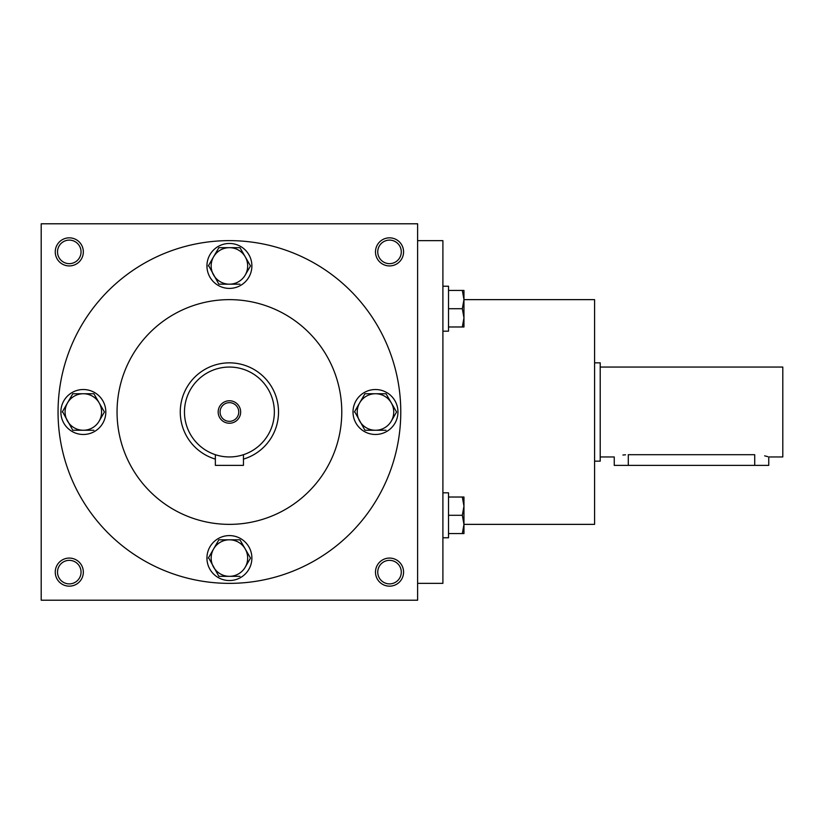 <?xml version="1.0" encoding="UTF-8"?>
<svg xmlns="http://www.w3.org/2000/svg" width="824" height="824" viewBox="0 0 824 824"><rect width="100%" height="100%" fill="white"/><g stroke="black" fill="none" stroke-linecap="round" stroke-linejoin="round"><path stroke-width="1.24" d="M401.288 251.887A11.763 11.763 0 0 1 383.644 262.073A11.763 11.763 0 0 1 383.644 241.69A11.763 11.763 0 0 1 401.288 251.887M403.575 251.887A14.049 14.049 0 0 1 382.501 264.041A14.049 14.049 0 0 1 382.501 239.722A14.049 14.049 0 0 1 403.575 251.887M81.051 251.887A11.763 11.763 0 0 1 63.407 262.073A11.763 11.763 0 0 1 63.407 241.69A11.763 11.763 0 0 1 81.051 251.887M83.337 251.887A14.049 14.049 0 0 1 62.264 264.041A14.049 14.049 0 0 1 62.264 239.722A14.049 14.049 0 0 1 83.337 251.887M401.288 572.114A11.763 11.763 0 0 1 383.644 582.311A11.763 11.763 0 0 1 383.644 561.927A11.763 11.763 0 0 1 401.288 572.114M403.575 572.114A14.049 14.049 0 0 1 382.501 584.278A14.049 14.049 0 0 1 382.501 559.959A14.049 14.049 0 0 1 403.575 572.114M81.051 572.114A11.763 11.763 0 0 1 63.407 582.311A11.763 11.763 0 0 1 63.407 561.927A11.763 11.763 0 0 1 81.051 572.114M83.337 572.114A14.049 14.049 0 0 1 62.264 584.278A14.049 14.049 0 0 1 62.264 559.959A14.049 14.049 0 0 1 83.337 572.114M41.2 223.788L41.2 600.212L417.613 600.212L417.613 223.788L41.2 223.788M463.964 524.363L594.588 524.363L594.588 299.637L463.964 299.637M417.613 583.351L442.9 583.351L442.9 240.649L417.613 240.649M117.049 412A112.363 112.363 0 0 0 285.588 509.314A112.363 112.363 0 0 0 285.588 314.686A112.363 112.363 0 0 0 117.049 412M58.051 412A171.351 171.351 0 0 0 315.087 560.402A171.351 171.351 0 0 0 315.087 263.598A171.351 171.351 0 0 0 58.051 412M600.212 367.051L782.8 367.051L782.8 456.949L768.751 456.949L768.751 465.375L614.251 465.375L614.251 456.949L600.212 456.949M594.588 362.838L600.212 362.838L600.212 461.162L594.588 461.162M628.3 465.375L628.3 454.693C610.182 457.155 610.182 457.155 628.3 454.693L754.712 454.693C772.83 457.155 772.83 457.155 754.712 454.693L754.712 465.375M767.68 456.62L764.641 455.837M625.54 454.786L622.913 455.033M463.964 317.837L463.964 326.974L462.336 326.974L463.964 317.837L462.336 308.712L463.964 299.586L463.964 317.837M463.964 290.45L463.964 299.586L462.336 290.45L463.964 290.45M442.9 286.237L448.514 286.237L448.514 331.186L442.9 331.186M448.514 326.974L462.336 326.974M448.514 308.712L462.336 308.712M448.514 290.45L462.336 290.45M463.964 524.414L463.964 533.55L462.336 533.55L463.964 524.414L462.336 515.288L463.964 506.163L463.964 524.414M463.964 497.026L463.964 506.163L462.336 497.026L463.964 497.026M442.9 492.814L448.514 492.814L448.514 537.763L442.9 537.763M448.514 533.55L462.336 533.55M448.514 515.288L462.336 515.288M448.514 497.026L462.336 497.026M218.865 539.813L213.601 548.939L218.865 539.813L239.949 539.813L250.496 558.075L245.222 567.2A18.262 18.262 0 0 0 229.412 539.813A18.262 18.262 0 0 0 213.601 567.2A18.262 18.262 0 0 0 245.222 567.2L250.496 558.075M208.554 557.673L218.865 576.337L239.949 576.337M206.937 558.075A22.475 22.475 0 0 0 240.649 577.531A22.475 22.475 0 0 0 240.649 538.608A22.475 22.475 0 0 0 206.937 558.075M208.328 558.075L213.601 548.939M364.939 393.738L359.666 402.874L364.939 393.738L386.023 393.738L396.571 412L391.297 421.126A18.262 18.262 0 0 0 375.487 393.738A18.262 18.262 0 0 0 359.666 421.126A18.262 18.262 0 0 0 391.297 421.126L396.571 412M354.629 411.598L364.939 430.262L386.023 430.262M353.012 412A22.475 22.475 0 0 0 386.714 431.467A22.475 22.475 0 0 0 386.714 392.533A22.475 22.475 0 0 0 353.012 412M354.402 412L359.666 402.874M218.865 247.663L213.601 256.8L218.865 247.663L239.949 247.663L250.496 265.925L245.222 275.062A18.262 18.262 0 0 0 229.412 247.663A18.262 18.262 0 0 0 213.601 275.062A18.262 18.262 0 0 0 245.222 275.062L250.496 265.925M208.554 265.524L218.865 284.187L239.949 284.187M206.937 265.925A22.475 22.475 0 0 0 240.649 285.392A22.475 22.475 0 0 0 240.649 246.469A22.475 22.475 0 0 0 206.937 265.925M208.328 265.925L213.601 256.8M72.79 393.738L67.527 402.874L72.79 393.738L93.874 393.738L104.421 412L99.148 421.126A18.262 18.262 0 0 0 83.337 393.738A18.262 18.262 0 0 0 67.527 421.126A18.262 18.262 0 0 0 99.148 421.126L104.421 412M62.48 411.598L72.79 430.262L93.874 430.262M60.863 412A22.475 22.475 0 0 0 94.575 431.467A22.475 22.475 0 0 0 94.575 392.533A22.475 22.475 0 0 0 60.863 412M62.253 412L67.527 402.874M220.07 412A9.332 9.332 0 0 0 234.078 420.086A9.332 9.332 0 0 0 234.078 403.914A9.332 9.332 0 0 0 220.07 412M242.369 455.033L243.451 454.693L243.451 465.375L215.363 465.375L215.363 454.693M243.451 459.112A49.162 49.162 0 0 0 224.664 363.075A49.162 49.162 0 0 0 215.363 459.112M184.463 412A44.949 44.949 0 0 0 251.887 450.924A44.949 44.949 0 0 0 251.887 373.076A44.949 44.949 0 0 0 184.463 412M218.175 412A11.237 11.237 0 0 0 235.025 421.733A11.237 11.237 0 0 0 235.025 402.267A11.237 11.237 0 0 0 218.175 412"/></g></svg>
